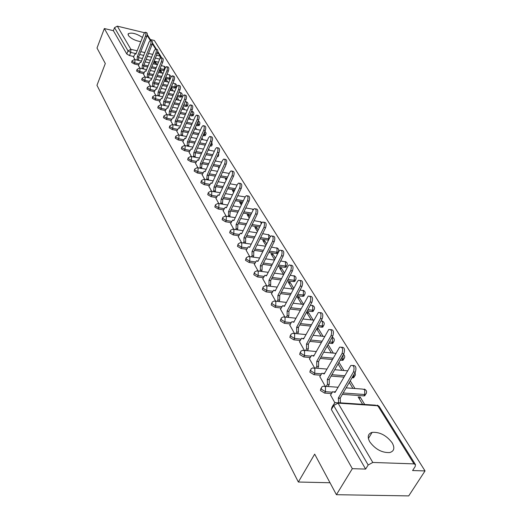 <?xml version="1.0" encoding="UTF-8"?>
<svg xmlns="http://www.w3.org/2000/svg" width="522" height="522" viewBox="0 0 522 522"><rect width="100%" height="100%" fill="white"/><g stroke="black" fill="none" stroke-linecap="round" stroke-linejoin="round"><path stroke-width="0.78" d="M392.185 442.858C386.43 435.348 379.742 431.857 372.127 432.373C367.938 433.697 367.142 436.842 369.759 441.821C375.331 449.305 381.98 452.887 389.706 452.554C394.175 451.23 394.997 447.993 392.185 442.858M142.467 37.453C136.444 33.545 131.72 32.292 128.281 33.695L128.353 35.45C131.002 38.608 135.152 40.677 140.803 41.669M320.932 388.388L320.417 390.502L324.632 393.105L325.434 391.696L321.213 389.099L321.709 387.011L323.288 386.149L325.506 386.743L325.434 391.696L332.201 392.185M310.368 370.085L309.859 372.16L313.996 374.698L314.773 373.308L310.636 370.764L311.079 368.8L312.776 367.879L314.851 368.46L314.773 373.308L321.382 373.843M300.183 352.435L299.68 354.471L303.739 356.957L304.496 355.573L300.437 353.094L300.835 351.241L302.636 350.262L304.58 350.83L304.496 355.573L310.955 356.154M290.349 335.405L289.86 337.408L293.834 339.829L294.571 338.458L290.597 336.037L290.95 334.289L292.842 333.258L294.669 333.812L294.571 338.458L300.894 339.085M280.862 318.955L280.379 320.926L284.275 323.294L284.992 321.937L281.097 319.568L281.404 317.924L283.387 316.841L285.097 317.389L284.992 321.937L291.185 322.596L291.968 321.676L293.893 322.244M271.688 303.067L271.218 305.005L275.042 307.314L275.74 305.97L271.916 303.654L272.184 302.101L274.246 300.985L275.851 301.514L275.74 305.97L281.808 306.668M262.82 287.7L262.357 289.606L266.116 291.876L266.794 290.539L263.036 288.274L263.277 286.813L265.404 285.651L266.912 286.167L266.794 290.539L272.745 291.269M254.247 272.843L253.79 274.716L257.476 276.934L258.142 275.616L254.455 273.397L254.664 272.014L256.85 270.827L258.26 271.329L258.142 275.616L263.982 276.373M245.947 258.462L245.497 260.308L249.118 262.481L249.77 261.17L246.143 258.997L246.325 257.692L248.57 256.478L249.894 256.968L249.77 261.17L255.499 261.953M237.915 244.537L237.471 246.351L241.027 248.479L241.66 247.18L238.104 245.053L238.26 243.82L240.544 242.58L241.79 243.056L241.66 247.18L247.291 247.989M230.124 231.044L229.693 232.838L233.19 234.92L233.804 233.628L230.306 231.546L230.443 230.385L232.773 229.125L233.941 229.582L233.804 233.628L239.337 234.456M222.581 217.968L222.15 219.729L225.589 221.772L226.196 220.499L222.75 218.457L222.868 217.354L225.23 216.075L226.333 216.519L226.196 220.499L231.631 221.341M215.26 205.29L214.842 207.025L218.222 209.028L218.809 207.763L215.429 205.759L215.527 204.715L217.915 203.423L218.953 203.854L218.809 207.763L224.153 208.624M208.161 192.99L207.743 194.693L211.071 196.657L211.645 195.404L208.317 193.44L208.408 192.455L210.816 191.15L211.795 191.567L211.645 195.404L216.904 196.285M201.27 181.049L200.859 182.726L204.135 184.657L204.696 183.411L201.42 181.486L201.492 180.553L203.926 179.242L204.846 179.64L204.696 183.411L209.87 184.305M194.575 169.448L194.171 171.105L197.394 172.997L197.942 171.771L194.726 169.878L194.784 168.991L197.231 167.673L198.099 168.058L197.942 171.771L203.038 172.678M188.077 158.186L187.679 159.817L190.85 161.676L191.385 160.456L188.214 158.597L188.266 157.761L190.726 156.43L191.541 156.809L191.385 160.456L196.403 161.376M181.76 147.237L181.362 148.848L184.488 150.669L185.016 149.462L181.891 147.635L181.93 146.839L184.397 145.514L185.173 145.873L185.016 149.462L189.956 150.388M175.614 136.594L175.229 138.18L178.302 139.974L178.818 138.774L175.744 136.979L175.777 136.222L178.243 134.891L178.974 135.244L178.818 138.774L183.685 139.713M169.637 126.239L169.258 127.805L172.286 129.567L172.789 128.379L169.761 126.618L169.787 125.9L172.26 124.562L172.952 124.902L172.789 128.379L177.584 129.325M163.823 116.171L163.445 117.711L166.433 119.44L166.929 118.259L163.941 116.53L163.96 115.845L166.44 114.514L167.092 114.84L166.929 118.259L171.653 119.212M158.166 106.364L157.794 107.884L160.73 109.581L161.22 108.413L158.277 106.716L158.29 106.064L160.763 104.733L161.383 105.046L161.22 108.413L165.879 109.379M152.652 96.818L152.287 98.312L155.184 99.989L155.66 98.828L152.763 97.157L152.77 96.537L155.243 95.206L155.83 95.513L155.66 98.828L160.254 99.793M147.289 87.513L146.923 88.994L149.781 90.639L150.251 89.49L147.393 87.846L147.393 87.252L149.86 85.928L150.421 86.221L150.251 89.49L154.78 90.463M142.056 78.457L141.697 79.912L144.516 81.53L144.972 80.395L142.154 78.77L142.154 78.209L144.614 76.891L145.142 77.171L144.972 80.395L149.442 81.367M136.96 69.622L136.601 71.057L139.381 72.649L139.837 71.527L137.051 69.928L137.051 69.393L139.505 68.075L140.007 68.349L139.837 71.527L144.248 72.506M131.988 61.009L131.635 62.425L134.376 63.997L134.82 62.875L132.079 61.309L132.073 60.793L134.513 59.488L134.996 59.749L134.82 62.875L139.178 63.86M336.416 494.699L314.675 454.133L298.349 482.021L96.961 85.308L105.307 63.521L97.007 48.044L104.354 28.54L352.33 468.678L336.416 494.699L408.713 495.9L425.038 470.929L154.342 40.481L150.336 39.522M425.038 470.929L412.589 470.544L415.166 466.557L415.486 464.645L413.998 463.882L372.799 462.453L368.173 464.998L333.688 405.535L334.237 403.323L335.692 402.534L338.06 403.134L372.799 462.453M352.33 468.678L365.635 469.089L368.173 464.998M158.492 62.183L154.12 61.178M150.356 60.317L146.147 59.358M142.467 58.516L138.943 57.714M133.795 56.533L129.495 55.554L130.728 52.422L128.014 50.875L114.54 27.646L117.326 26.159L144.49 32.716M114.54 27.646L113.378 30.694L104.354 28.54M162.362 73.191L160.743 70.542L160.208 71.847M160.743 70.542L159.412 70.242M138.506 65.544L139.922 68.173M167.725 81.967L166.022 79.174L165.474 80.499M166.022 79.174L165.082 78.972M143.557 74.215L145.057 76.988M173.226 90.978L171.431 88.029L170.87 89.36M171.431 88.029L170.909 87.918M148.737 83.102L150.329 86.032M178.87 100.217L176.978 97.112L176.41 98.456M154.055 92.224L155.739 95.311M159.51 101.588L161.285 104.844M165.115 111.199L166.988 114.625M170.864 121.065L172.847 124.68M176.775 131.205L178.87 135.015M182.85 141.625L185.056 145.638M189.095 152.339L191.424 156.561M219.188 167.666L218.464 167.536L218.914 168.267M195.515 163.36L197.975 167.803M226.672 179.039L225.328 178.798L226.15 180.162M202.125 174.7L204.715 179.379M234.293 190.961L233.445 192.142M234.13 190.693L232.381 190.393L233.615 192.409M208.93 186.367L211.658 191.293M242.006 203.58L241.412 202.614L240.714 204.082M241.412 202.614L239.65 202.321L241.308 205.048M215.932 198.386L218.809 203.573M249.953 216.597L248.916 214.901L248.204 216.376M248.916 214.901L247.128 214.614L249.242 218.079M223.148 210.771L226.183 216.225M258.162 230.039L256.641 227.553L255.917 229.041M256.641 227.553L254.84 227.272L257.431 231.527M230.587 223.527L233.791 229.275M266.638 243.911L264.608 240.596L263.864 242.097M264.608 240.596L262.781 240.329L265.887 245.418M238.26 236.688L241.634 242.743M275.394 258.246L272.823 254.044L272.06 255.565M272.823 254.044L270.977 253.783L274.624 259.767M246.175 250.266L249.731 256.635M284.444 273.071L281.299 267.923L280.516 269.456M281.299 267.923L279.433 267.675L283.498 274.344M254.344 264.282L258.09 270.99M293.808 288.398L290.049 282.252L289.247 283.792M290.049 282.252L288.164 282.004L292.437 289.031M262.781 278.748L266.735 285.821M303.497 304.261L299.086 297.044L298.264 298.597M299.086 297.044L297.175 296.816L301.677 304.202M271.492 293.703L275.668 301.148M313.174 320.11L308.424 312.332L307.582 313.898M308.424 312.332L306.629 312.13M280.503 309.161L284.908 317.011M323.079 336.331L318.081 328.136L317.213 329.721M318.081 328.136L317.128 328.038M289.827 325.154L294.467 333.421M333.336 353.113L328.064 344.487L327.177 346.079M299.478 341.701L304.372 350.425M309.468 358.842L314.635 368.036M319.823 376.603L325.278 386.3M364.695 404.459L360.2 397.105L359.234 398.736M360.2 397.105L358.151 396.961L362.633 404.322M330.556 395.023L334.922 402.847M365.485 394.541L364.721 395.82L363.893 395.891L342.38 394.364M331.385 393.581L324.632 393.105M354.373 376.538L353.675 377.739L352.03 377.765M343.894 377.106L331.105 376.075M320.593 375.233L313.996 374.698M343.646 359.169L343 360.291L340.142 360.213M332.351 359.514L320.26 358.431M310.192 357.531L303.739 356.957M333.284 342.386L332.697 343.443L328.736 343.254M321.252 342.517L309.814 341.395M300.157 340.448L293.834 339.829M323.275 326.178L322.733 327.163L317.781 326.857M310.59 326.087L299.739 324.938M290.467 323.953L284.275 323.294M313.598 310.505L313.102 311.425L311.999 311.536L307.236 310.995M300.32 310.205L290.023 309.031M281.11 308.013L275.042 307.314M304.235 295.341L303.778 296.196L302.636 296.32L297.096 295.641M290.428 294.832L280.647 293.645M272.066 292.601L266.116 291.876M295.171 280.666L294.754 281.462L293.579 281.586L287.322 280.784M280.895 279.955L271.584 278.755M263.316 277.691L257.476 276.934M286.395 266.448L286.01 267.199L284.803 267.323L277.9 266.39M271.694 265.541L262.827 264.341M254.853 263.258L249.118 262.481M277.893 252.681L277.541 253.372L276.301 253.503L268.81 252.439M262.807 251.584L254.358 250.377M246.658 249.281L241.027 248.479M268.517 240.146L260.028 238.913M254.227 238.052L246.162 236.851M238.717 235.742L233.19 234.92M259.63 227.05L251.545 225.798M245.927 224.923L238.221 223.729M231.024 222.613L225.589 221.772M251.062 214.307L243.343 213.067M237.895 212.193L230.535 211.005M223.566 209.883L218.222 209.028M242.789 201.942L235.402 200.709M230.124 199.835L223.077 198.66M216.33 197.538L211.071 196.657M234.783 189.93L227.722 188.716M222.594 187.829L215.847 186.674M209.302 185.545L204.135 184.657M227.037 178.256L220.277 177.056M215.299 176.175L208.833 175.027M202.484 173.904L197.394 172.997M219.534 166.91L213.061 165.728M208.219 164.848L202.027 163.712M195.861 162.59L190.85 161.676M212.271 155.876L206.059 154.714M201.355 153.833L195.411 152.718M189.421 151.595L184.488 150.669M211.775 145.605L211.612 145.984L209.948 146.049M205.231 145.142L199.273 144M194.693 143.119L188.984 142.023M183.163 140.907L178.302 139.974M205.42 135.309L205.263 135.661L202.993 135.603M198.399 134.702L192.683 133.58M188.22 132.699L182.824 131.635L182.432 135.707M177.075 130.507L172.286 129.567M199.228 125.287L197.701 125.73L196.246 125.437M191.776 124.536L186.282 123.433M181.937 122.559L176.847 121.535M171.151 120.386L166.433 119.44M193.205 115.525L191.685 115.943L189.695 115.532M185.343 114.638L180.064 113.555M175.823 112.68L171.02 111.695M165.389 110.54L160.73 109.581M187.333 106.012L185.819 106.403L183.339 105.888M179.092 105L174.015 103.93M169.885 103.069L165.337 102.116M159.778 100.948L155.184 99.989M181.61 96.746L180.103 97.118L177.16 96.485M173.023 95.604L168.136 94.56M164.104 93.699L159.791 92.779M154.31 91.604L149.781 90.639M176.031 87.709L174.531 88.061L171.157 87.324M167.118 86.45L162.414 85.425M158.479 84.564L154.381 83.677M148.985 82.502L144.516 81.53M170.094 79.305L165.324 78.391M161.376 77.517L156.848 76.519M152.998 75.664L149.109 74.803M143.791 73.628L139.381 72.649M164.189 70.685L159.647 69.68M155.791 68.813L151.426 67.834M147.667 66.986L143.961 66.15M138.728 64.976L134.376 63.997M330.008 482.746L298.349 482.021M157.135 64.624L155.602 62.118L155.073 63.41M155.602 62.118L154.068 61.766L155.595 64.278M133.573 57.087L134.917 59.58M354.96 388.518L350.255 380.819M343.952 370.503L338.948 362.307M222.887 172.286L222.653 171.895M216.069 161.122L215.54 160.261M209.439 150.264L208.643 148.959M202.993 139.707L201.936 137.984M196.716 129.436L195.424 127.316M190.608 119.434L189.088 116.941M184.664 109.698L182.922 106.853M224.623 167.608L225.028 167.066M217.132 156.77L218.313 156.189M365.635 469.089L331.366 409.535L331.927 407.317L333.388 404.798M113.378 30.694L126.794 54.007L129.495 55.554M159.34 70.424L160.815 72.845M164.867 79.501L166.159 81.628M170.537 88.812L171.647 90.632M176.364 98.377L177.271 99.878M182.348 108.211L183.046 109.366M188.494 118.311L188.977 119.101M194.817 128.693L195.071 129.104M201.322 139.374L207.28 140.542M306.571 312.241L311.229 319.895M316.684 328.853L321.115 336.129M327.163 346.066L331.346 352.931M338.034 363.919L341.936 370.333M349.309 382.443L352.918 388.368M137.09 60.069L137.332 56.591L138.741 56.983L138.454 60.382M145.468 32.344L146.48 32.586C147.387 32.893 147.498 34.178 146.812 36.455L138.689 56.905M137.332 56.591L145.449 36.122C146.127 33.852 146.016 32.56 145.116 32.26L143.948 33.708L135.877 54.125L135.361 53.786L134.402 54.993L133.528 57.198M142.095 68.656L142.343 65.106L143.765 65.498L143.472 68.963M150.623 40.618L151.628 40.86C152.568 41.16 152.685 42.471 151.993 44.781L143.713 65.413M142.343 65.106L150.61 44.455C151.308 42.138 151.184 40.827 150.251 40.527L149.077 41.975L140.849 62.575L140.314 62.222L139.348 63.43L138.46 65.661M147.224 77.465L147.478 73.837L148.92 74.228L148.613 77.771M155.908 49.107L156.907 49.336C157.879 49.636 158.009 50.967 157.298 53.329L148.868 74.144M147.478 73.837L155.908 53.003C156.613 50.641 156.483 49.309 155.51 49.009L154.329 50.464L145.951 71.24L145.39 70.875L144.411 72.082L143.511 74.326M152.483 86.495L152.75 82.789L154.205 83.181L153.886 86.802M161.337 57.811L162.322 58.04C163.334 58.34 163.477 59.691 162.747 62.098L154.153 83.096M152.75 82.789L161.337 61.779C162.068 59.364 161.924 58.014 160.913 57.714L159.719 59.169L151.184 80.12L150.59 79.749L149.612 80.956L148.692 83.22M157.885 95.767L158.159 91.976L159.582 92.277L159.301 96.068M166.903 66.751L167.875 66.973C168.926 67.266 169.082 68.643 168.338 71.096L159.582 92.277M158.159 91.976L166.916 70.777C167.66 68.317 167.503 66.94 166.453 66.646L165.259 68.101L156.554 89.242L155.928 88.857L154.01 92.342M163.425 105.287L163.712 101.405L165.2 101.797L164.854 105.581M172.625 75.931L173.578 76.14C174.674 76.434 174.837 77.83 174.08 80.336L165.148 101.705M163.712 101.405L172.638 80.023C173.402 77.51 173.232 76.108 172.143 75.82L170.935 77.269L162.061 98.599L161.409 98.201L159.464 101.705M169.108 115.062L169.415 111.088L170.922 111.48L170.557 115.355M178.498 85.354L179.438 85.562C180.573 85.843 180.756 87.265 179.979 89.83L170.864 111.388M169.415 111.088L178.524 89.51C179.3 86.946 179.118 85.523 177.982 85.243L176.769 86.685L167.719 108.211L167.027 107.8L165.063 111.316M174.955 125.097L175.275 121.039L176.736 121.332L176.416 125.391M184.534 95.037L185.447 95.239C186.635 95.513 186.83 96.961 186.034 99.578L176.736 121.332M175.275 121.039L184.566 99.265C185.362 96.648 185.166 95.2 183.979 94.919L182.765 96.361L173.532 118.076L172.802 117.652L170.811 121.189M181.291 131.257L182.83 131.648L181.291 131.257L190.771 109.294C191.587 106.612 191.378 105.137 190.145 104.87L188.925 106.305L179.503 128.216L178.733 127.779L176.723 131.335M190.732 104.994L191.626 105.183C192.866 105.451 193.075 106.925 192.259 109.6L182.772 131.551M180.951 135.42L181.349 131.361M187.124 146.03L187.476 141.769L189.036 142.154L188.618 146.31M197.114 115.231L197.982 115.408C199.267 115.669 199.495 117.169 198.66 119.91L188.971 142.056M187.476 141.769L197.159 119.603C197.995 116.856 197.766 115.355 196.481 115.101L195.261 116.53L185.636 138.637L184.827 138.18L182.791 141.756M193.466 156.939L193.838 152.574L195.411 152.959L194.98 157.22M203.671 125.756L204.513 125.926C205.857 126.174 206.105 127.701 205.25 130.507L195.352 152.855M193.838 152.574L203.73 130.206C204.585 127.394 204.337 125.867 202.999 125.619L201.773 127.048L191.946 149.357L191.091 148.881L189.036 152.47M199.991 168.169L200.383 163.686L201.975 164.078L201.518 168.443M210.425 136.588L211.234 136.751C212.637 136.986 212.898 138.539 212.023 141.416L201.91 163.967M200.383 163.686L210.49 141.116C211.364 138.239 211.103 136.686 209.7 136.451L208.474 137.867L198.438 160.378L197.531 159.889L195.456 163.49M206.705 179.725L207.123 175.131L208.728 175.516L208.252 179.992M217.374 147.746L218.144 147.889C219.612 148.111 219.899 149.697 219.005 152.646L208.663 175.405M207.123 175.131L217.452 152.352C218.346 149.403 218.059 147.817 216.597 147.595L215.377 149.005L205.113 171.718L204.161 171.216L202.066 174.831M213.615 191.626L214.053 186.909L215.684 187.294L215.175 191.887M224.532 159.23L225.263 159.367C226.796 159.569 227.109 161.187 226.189 164.215L215.619 187.176M214.053 186.909L224.617 163.921C225.537 160.893 225.23 159.275 223.697 159.073L222.483 160.476L211.991 183.398L210.979 182.876L208.865 186.504M220.734 203.887L221.197 199.039L222.848 199.424L222.313 204.148M231.912 171.066L232.59 171.19C234.202 171.373 234.535 173.023 233.588 176.129L222.777 199.306M221.197 199.039L232.003 175.842C232.942 172.736 232.61 171.085 231.011 170.903L229.804 172.293L219.07 195.424L218 194.889L215.873 198.523M228.068 216.526L228.499 215.612L228.558 211.547L230.228 211.919L229.667 216.774M239.513 183.268L240.146 183.379C241.83 183.542 242.188 185.219 241.223 188.416L230.156 211.802M228.558 211.547L239.618 188.135C240.583 184.938 240.224 183.261 238.541 183.098L237.347 184.468L226.365 207.815L225.236 207.26L223.083 210.908M235.624 229.556L236.094 228.577L236.153 224.434L237.843 224.812L237.712 228.825L237.242 229.804M247.356 195.854L247.93 195.952C249.699 196.089 250.084 197.799 249.092 201.081L237.764 224.682M236.153 224.434L247.467 200.813C248.459 197.525 248.074 195.809 246.312 195.678L245.131 197.029L233.889 220.591L232.688 220.016L230.522 223.67M243.415 242.998L243.931 241.954L243.976 237.732L245.692 238.104L245.562 242.188L245.053 243.239M255.447 208.839L255.963 208.924C257.809 209.028 258.227 210.771 257.215 214.157L245.614 237.973M243.976 237.732L255.571 213.889C256.583 210.503 256.171 208.761 254.325 208.65L253.157 209.988L241.647 233.765L240.368 233.177L238.189 236.831M251.46 256.876L252.015 255.754L252.054 251.454L253.79 251.819L253.672 255.982L253.111 257.105M263.799 222.242L264.249 222.313C266.187 222.385 266.638 224.166 265.6 227.651L253.712 251.689M252.054 251.454L263.936 227.39C264.974 223.905 264.523 222.124 262.592 222.052L261.444 223.364L249.647 247.363L248.296 246.749L246.103 250.41M259.76 271.212L260.367 270.005L260.4 265.62L262.155 265.985L262.037 270.226L261.431 271.433M272.425 236.088L272.804 236.14C274.84 236.179 275.322 237.999 274.259 241.588L262.07 265.842M260.4 265.62L272.575 241.34C273.639 237.745 273.156 235.924 271.12 235.885L269.998 237.177L257.914 261.392L256.472 260.765L254.266 264.426M268.328 286.017L268.987 284.731L269.013 280.255L270.709 280.471L270.683 284.94L270.024 286.232M266.089 275.394L266.683 275.414M281.345 250.39L281.639 250.436C283.772 250.429 284.301 252.283 283.205 255.995L270.709 280.471M269.013 280.255L281.502 255.754C282.598 252.041 282.076 250.188 279.936 250.188L278.839 251.454L266.442 275.89L264.915 275.244L262.703 278.905M277.189 301.331L277.906 299.948L277.919 295.38L279.72 295.733L279.622 300.15L278.898 301.533M274.898 290.356L275.551 290.31M290.565 265.189L290.767 265.215C293.012 265.163 293.579 267.055 292.464 270.885L279.635 295.589M277.919 295.38L290.734 270.657C291.857 266.82 291.289 264.928 289.044 264.98L287.981 266.207L275.264 290.865L273.632 290.199L271.414 293.86M286.343 317.167L287.126 315.686L287.133 311.027L288.953 311.373L288.862 315.875L288.079 317.356M284.007 305.827L284.718 305.716M300.104 280.49L300.202 280.503C302.571 280.405 303.178 282.337 302.036 286.297L288.868 311.223M287.133 311.027L300.287 286.076C301.435 282.108 300.822 280.177 298.467 280.281L297.436 281.475L284.386 306.355L282.65 305.67L280.425 309.318M295.811 333.558L296.666 331.972L296.659 327.209L298.421 327.392L298.421 332.149L297.566 333.741M293.429 321.833L294.199 321.663M309.977 296.333C312.456 296.176 313.115 298.153 311.941 302.245L298.421 327.392M296.659 327.209L310.179 302.036C311.347 297.932 310.694 295.961 308.208 296.124L293.723 322.224M289.743 325.31L291.178 322.609M305.611 350.536L306.544 348.833L306.531 343.972L308.404 344.305L308.319 349.003L307.386 350.699M303.184 338.4L304.013 338.178M320.149 312.691C322.72 312.567 323.405 314.596 322.204 318.766L308.306 344.142M306.531 343.972L320.417 318.57C321.617 314.316 320.913 312.306 318.303 312.528L303.582 338.967L301.612 338.243L299.387 341.864M315.758 368.134L316.776 366.3L316.75 361.335L318.655 361.661L318.577 366.457L317.559 368.284M313.291 355.56L314.172 355.293M330.694 329.643C333.356 329.558 334.073 331.64 332.847 335.894L318.55 361.492M316.75 361.335L331.039 335.711C332.26 331.3 331.496 329.238 328.749 329.539L313.702 356.148L311.601 355.41L309.376 359.006M326.27 386.378L327.385 384.414L327.353 379.331L329.278 379.651L329.212 384.551L328.09 386.515M323.757 373.347L324.704 373.034M341.616 347.221C344.383 347.169 345.14 349.316 343.881 353.655L329.173 379.474M327.353 379.331L342.047 353.485C343.293 348.905 342.471 346.804 339.587 347.182L324.188 373.954L321.95 373.197L319.725 376.773M338.628 402.73L338.341 398.005L340.187 398.129L340.474 402.853M334.563 391.741L335.626 391.441M352.957 365.465C355.828 365.446 356.624 367.651 355.332 372.088L340.187 398.129M338.341 398.005L353.479 371.932C354.745 367.175 353.864 365.028 350.823 365.498L335.059 392.427L332.677 391.65L330.459 395.193M413.998 463.882L377.804 405.764L338.06 403.134L333.688 405.535L331.366 409.535M159.745 59.103L155.367 58.099M151.602 57.231L147.387 56.259M143.707 55.41L139.655 54.477M136.059 53.655L130.728 52.422L130.898 49.342L137.188 50.797M140.783 51.632L144.842 52.572M148.529 53.427L152.744 54.399M156.515 55.273L160.039 56.089L157.631 52.233M155.621 49.003L152.32 43.698M150.336 40.52L147.132 35.372M117.326 26.159L130.898 49.342L128.014 50.875L126.794 54.007M363.893 395.891L364.708 394.521L343.189 392.975M352.774 377.824L353.564 376.46L352.826 376.401M344.683 375.736L331.894 374.698M342.047 360.382L342.817 359.032L340.912 358.862M333.114 358.157L321.023 357.068M331.685 343.541L332.436 342.204L329.486 341.91M322.002 341.173L310.557 340.037M321.676 327.268L322.407 325.943L318.505 325.526M311.314 324.756L300.463 323.594M311.999 311.536L312.711 310.218L307.947 309.67M301.031 308.874L290.728 307.693M302.636 296.32L303.334 295.015L297.788 294.336M291.119 293.514L281.332 292.32M293.579 281.586L294.251 280.294L288 279.485M281.567 278.65L272.256 277.443M284.803 267.323L285.462 266.037L278.559 265.098M272.347 264.249L263.479 263.042M276.301 253.503L276.947 252.23L269.45 251.16M263.447 250.299L254.997 249.092M268.06 240.107L268.693 238.848L260.654 237.647M254.847 236.779L246.782 235.572M260.243 225.798L252.159 224.538M246.534 223.664L238.828 222.463M251.663 213.067L243.937 211.821M238.495 210.94L231.129 209.753M243.376 200.709L235.99 199.476M230.704 198.595L223.657 197.414M235.357 188.71L228.29 187.489M223.162 186.602L216.415 185.44M227.599 177.043L220.832 175.842M215.854 174.955L209.387 173.806M220.088 165.709L213.609 164.521M208.767 163.634L202.569 162.505M212.806 154.688L206.595 153.52M201.89 152.633L195.946 151.517M210.235 146.108L210.477 144.875M205.759 143.961L199.795 142.813M195.215 141.932L189.506 140.836M203.887 135.779L204.402 134.611L203.508 134.435M198.915 133.534L193.199 132.405M188.736 131.524L183.248 130.441M197.701 125.73L198.21 124.569L196.748 124.275M192.279 123.375L186.785 122.265M182.439 121.391L177.167 120.328M191.685 115.943L192.181 114.794L190.191 114.383M185.839 113.489L180.553 112.4M176.319 111.525L171.249 110.481M185.819 106.403L186.308 105.268L183.822 104.746M179.581 103.858L174.498 102.788M170.368 101.92L165.487 100.896M180.103 97.118L180.579 95.989L177.637 95.356M173.5 94.469L168.613 93.425M164.574 92.557L159.882 91.552M174.531 88.061L175 86.939L171.627 86.208M167.588 85.321L162.877 84.296M158.942 83.442L154.421 82.45M169.102 79.227L169.559 78.124L165.781 77.282M161.833 76.408L157.305 75.403M153.455 74.548L149.096 73.582M163.804 70.614L164.254 69.517L160.097 68.578M156.241 67.71L151.876 66.725M148.111 65.876L143.909 64.93M164.645 69.589L164.254 69.517L164.404 66.431L161.324 65.576M170.55 78.196L169.559 78.124L169.709 74.992L167.04 74.235M176.501 86.606L175 86.939L175.151 83.768L172.919 83.109M182.087 95.637L180.579 95.989L180.729 92.766L178.968 92.218M187.816 104.896L186.308 105.268L186.452 101.999L185.193 101.555M193.701 114.396L192.181 114.794L192.318 111.473L191.594 111.14M199.737 124.151L198.21 124.569L198.184 121M205.936 134.174L204.402 134.611L204.735 131.668M212.304 144.464L210.764 144.927L211.188 143.289M218.855 155.041L217.667 155.582M225.582 165.911L225.178 166.407M269.15 238.887L268.693 238.848L268.791 234.867L262.631 233.654M278.539 251.487L278.18 252.1L276.947 252.23L277.045 248.178L271.499 247.082M287.061 265.261L286.669 265.913L285.462 266.037L285.554 261.913L280.686 260.935M295.857 279.472L295.432 280.17L294.251 280.294L294.343 276.086L290.206 275.231M304.939 294.154L304.476 294.897L303.334 295.015L303.412 290.721L300.085 289.984M314.322 309.318L313.813 310.107L312.711 310.218L312.782 305.846L310.342 305.22M324.018 324.991L323.464 325.832L322.407 325.943L322.472 321.48L321.115 320.762M334.054 341.205L333.447 342.106L332.436 342.204L332.494 337.649L332.123 337.192M344.435 357.988L343.776 358.94L342.817 359.032L343.137 354.953M355.188 375.37L354.464 376.382L353.564 376.46L354.177 374.078M366.327 393.379L365.537 394.449L364.708 394.521L364.734 389.673L362.444 389.079L346.158 387.866M245.177 196.924L237.771 195.717M253.222 209.851L251.95 208.996L245.784 207.984M261.176 223.912L260.791 221.954L254.064 220.623M337.721 402.671L375.357 405.17L379.266 406.566L415.382 464.469M161.494 57.851L161.207 56.95L160.039 56.089L160.124 58.392M137.377 56.676L138.741 56.983M137.208 59.782L138.571 60.089M145.449 36.122L146.812 36.455M142.389 65.191L143.765 65.498M142.219 68.343L143.596 68.65M150.61 44.455L151.993 44.781M147.53 73.922L148.92 74.228M147.361 77.119L148.75 77.426M155.908 53.003L157.298 53.329M152.802 82.874L154.205 83.181M152.639 86.123L154.042 86.424M161.337 61.779L162.747 62.098M158.212 92.068L159.634 92.368M158.049 95.363L159.471 95.663M166.916 70.777L168.338 71.096M163.771 101.496L165.2 101.797M163.608 104.844L165.037 105.144M172.638 80.023L174.08 80.336M169.474 111.186L170.922 111.48M169.311 114.586L170.759 114.879M178.524 89.51L179.979 89.83M175.333 121.137L176.795 121.43M175.17 124.588L176.638 124.875M184.566 99.265L186.034 99.578M181.193 134.865L182.674 135.152M190.771 109.294L192.259 109.6M187.542 141.873L189.036 142.154M187.385 145.429L188.879 145.716M197.159 119.603L198.66 119.91M193.903 152.678L195.411 152.959M193.753 156.3L195.261 156.58M203.73 130.206L205.25 130.507M200.448 163.797L201.975 164.078M200.298 167.477L201.831 167.751M210.49 141.116L212.023 141.416M207.188 175.242L208.728 175.516M207.038 178.987L208.585 179.255M217.452 152.352L219.005 152.646M214.124 187.02L215.684 187.294M213.981 190.83L215.547 191.098M224.617 163.921L226.189 164.215M221.269 199.156L222.848 199.424M221.132 203.032L222.711 203.293M232.003 175.842L233.588 176.129M228.629 211.664L230.228 211.919M228.499 215.612L230.098 215.867M239.618 188.135L241.223 188.416M236.225 224.558L237.843 224.812M236.094 228.577L237.712 228.825M247.467 200.813L249.092 201.081M244.055 237.862L245.692 238.104M243.931 241.954L245.562 242.188M255.571 213.889L257.215 214.157M252.139 251.584L253.79 251.819M252.015 255.754L253.672 255.982M263.936 227.39L265.6 227.651M260.478 265.757L262.155 265.985M260.367 270.005L262.037 270.226M272.575 241.34L274.259 241.588M269.098 280.399L270.794 280.614M268.987 284.731L270.683 284.94M281.502 255.754L283.205 255.995M278.011 295.53L279.72 295.733M277.906 299.948L279.622 300.15M290.734 270.657L292.464 270.885M287.224 311.177L288.953 311.373M287.126 315.686L288.862 315.875M300.287 286.076L302.036 286.297M296.757 327.372L298.512 327.555M296.666 331.972L298.421 332.149M310.179 302.036L311.941 302.245M306.629 344.135L308.404 344.305M306.544 348.833L308.319 349.003M320.417 318.57L322.204 318.766M316.854 361.505L318.655 361.661M316.776 366.3L318.577 366.457M331.039 335.711L332.847 335.894M327.451 379.507L329.278 379.651M327.385 384.414L329.212 384.551M342.047 353.485L343.881 353.655M338.452 398.188L340.298 398.312M353.479 371.932L355.332 372.088M368.382 438.506L372.127 432.373M128.014 34.387L128.281 33.695M165.631 67.371L164.221 66.229M134.833 59.56L141.455 61.061M145.129 61.896L149.331 62.855M153.096 63.71L157.468 64.702M175.927 87.964L176.39 86.848C176.945 85.295 176.469 84.199 174.955 83.553M181.493 97.014L181.969 95.885C182.543 94.312 182.061 93.203 180.521 92.544M187.209 106.299L187.692 105.163C188.292 103.571 187.803 102.436 186.237 101.764M193.068 115.825L193.564 114.683C194.184 113.065 193.695 111.917 192.103 111.232M199.084 125.613L199.593 124.458C200.233 122.853 199.769 121.691 198.197 120.974M205.263 135.661L206.112 133.201L204.944 131.205M211.612 145.984L212.141 144.809L211.821 141.873M218.131 156.593L218.809 153.07M224.832 167.497L225.758 165.135M277.541 253.372L278.18 252.1C279.237 250.123 278.741 248.681 276.699 247.787M286.01 267.199L286.669 265.913C287.785 263.891 287.289 262.422 285.195 261.502M294.754 281.462L295.432 280.17C296.6 278.109 296.111 276.608 293.958 275.655M303.778 296.196L304.476 294.897C305.709 292.796 305.22 291.25 303.014 290.271M313.102 311.425L313.813 310.107C315.118 307.967 314.635 306.388 312.365 305.37M322.733 327.163L323.464 325.832C324.847 323.647 324.364 322.028 322.035 320.978M332.697 343.443L333.447 342.106C334.889 339.933 334.458 338.282 332.142 337.153M343 360.291L343.776 358.94C345.094 357.276 345.003 355.736 343.489 354.34M353.675 377.739L355.378 374.829L355.058 372.558M364.721 395.82L365.537 394.449C367.273 392.074 366.822 390.273 364.186 389.047M171.19 76.747L169.519 74.783M139.837 68.154L146.584 69.661M150.343 70.503L154.708 71.475M158.558 72.336L163.092 73.354M144.972 76.969L151.856 78.483M155.7 79.324L160.221 80.323M164.169 81.191L168.874 82.222M150.245 86.013L157.259 87.526M161.194 88.375L165.892 89.392M169.931 90.267L174.824 91.317M155.647 95.298L162.805 96.811M166.838 97.666L171.718 98.697M175.855 99.578L180.938 100.655M161.2 104.824L168.508 106.344M172.632 107.199L177.708 108.256M181.95 109.137L187.235 110.233M166.903 114.612L174.361 116.125M178.589 116.987L183.868 118.063M188.22 118.951L193.721 120.067M172.756 124.66L180.377 126.18M184.716 127.042L190.204 128.138M194.673 129.025L200.396 130.167M178.778 134.996L186.563 136.51M191.019 137.377L196.735 138.487M184.964 145.618L192.925 147.132M197.499 148L203.45 149.129M208.167 150.023L214.385 151.204M191.326 156.548L199.476 158.049M204.174 158.923L210.379 160.071M215.221 160.965L221.706 162.166M197.877 167.79L206.216 169.285M211.045 170.159L217.517 171.32M222.502 172.221L229.269 173.434M204.617 179.359L213.152 180.853M218.131 181.721L224.878 182.902M230.013 183.796L237.086 185.029M211.56 191.28L220.31 192.755M225.426 193.623L232.479 194.817M253.49 209.413L252.726 209.087M218.718 203.554L227.683 205.022M232.956 205.89L240.329 207.09M261.953 222.568L260.471 221.596M226.091 216.212L235.285 217.661M240.72 218.522L248.433 219.736M270.435 236.486L268.465 234.489M233.693 229.262L243.135 230.698M248.746 231.546L256.817 232.773M241.536 242.723L251.232 244.139M257.026 244.981L265.489 246.208M249.633 256.622L259.604 258.012M265.594 258.84L274.468 260.073M257.992 270.977L268.249 272.334M274.448 273.15L283.766 274.376M266.631 285.808L277.195 287.126M283.609 287.929L293.41 289.149M275.564 301.142L286.447 302.414M293.103 303.197L303.412 304.411M284.803 316.998L296.033 318.231M302.943 318.988L313.8 320.175M294.369 333.414L305.964 334.589M313.141 335.32L324.599 336.481M304.274 350.412L316.26 351.528M323.725 352.219L335.835 353.348M314.531 368.03L326.948 369.074M334.726 369.726L347.535 370.803M325.173 386.293L338.041 387.259M379.096 406.318L377.223 405.111M161.102 56.787L157.748 51.41M156.385 49.218L152.437 42.889M151.086 40.729L147.25 34.576M156.319 88.942L156.646 89.014M161.827 98.293L162.159 98.358M167.477 107.891L167.823 107.963M173.278 117.75L173.637 117.822M179.242 127.877L179.614 127.949M185.375 138.291L185.754 138.363M191.672 148.992L192.07 149.07M198.158 160.006L198.569 160.078M204.826 171.333L205.25 171.412M211.697 183L212.134 183.078M218.77 195.019L219.227 195.091M226.059 207.397L226.528 207.475M233.569 220.16L234.058 220.232M241.321 233.314L241.823 233.393M249.314 246.899L249.842 246.971M257.568 260.915L258.109 260.993"/></g></svg>
